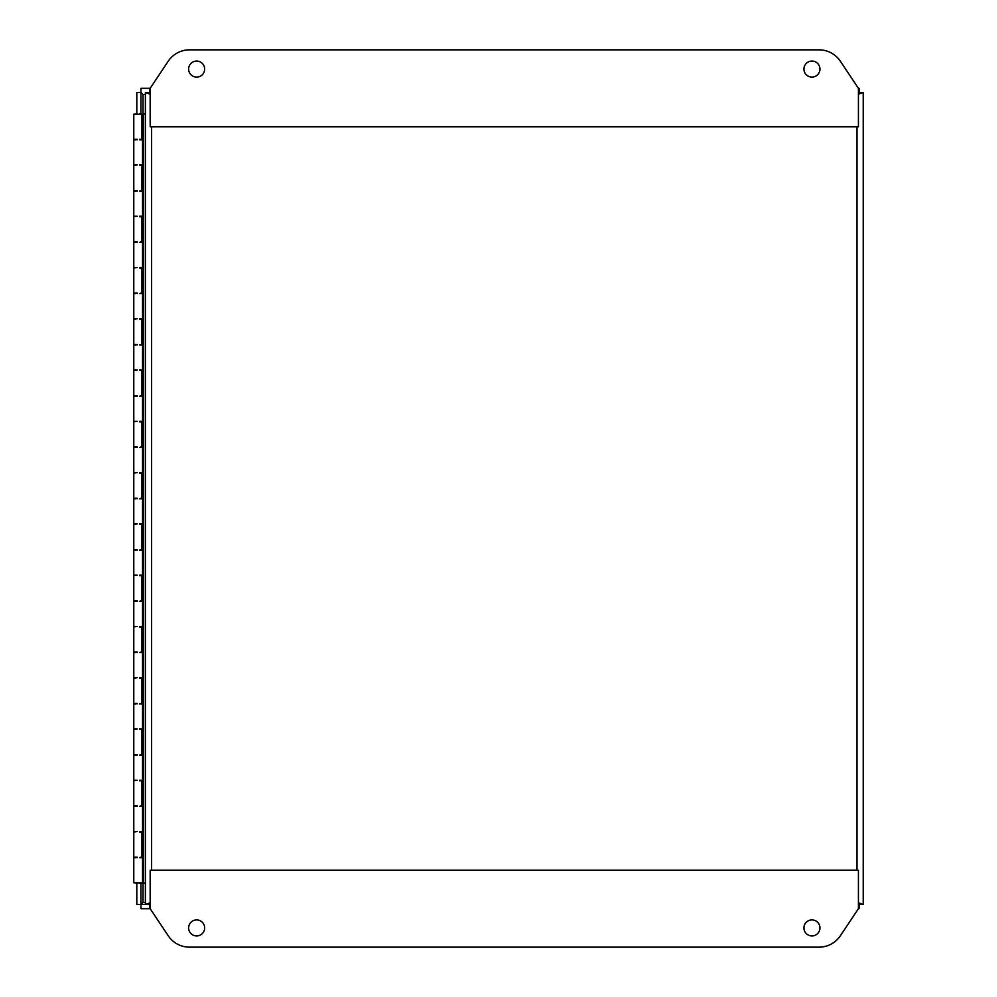 <?xml version="1.0" encoding="UTF-8"?>
<svg xmlns="http://www.w3.org/2000/svg" width="997" height="997" viewBox="0 0 997 997"><rect width="100%" height="100%" fill="white"/><g stroke="black" fill="none" stroke-linecap="round" stroke-linejoin="round"><path stroke-width="1.5" d="M858.417 902.771L863.215 904.541L863.215 92.459L858.417 94.229M150.173 94.229L145.375 92.459L149.525 92.459L149.538 88.309L150.173 89.02M858.417 89.02L859.053 88.309L858.417 88.309L859.053 88.309L859.053 92.459L863.215 92.459L863.215 93.444M150.173 903.469L149.525 904.541L145.375 904.541L145.375 92.459L145.375 904.541L150.173 902.771M863.215 903.556L863.215 904.541L859.065 904.541L859.053 908.691L858.417 907.98M150.173 907.98L149.538 908.691L150.173 908.691L149.538 908.691L149.538 904.541L140.963 904.541L143.045 902.472L140.963 904.528L140.963 908.691L150.173 908.691L150.173 870.244L858.417 870.244L858.417 908.691L840.396 935.734A25.635 25.635 0 0 1 819.06 947.15L189.53 947.15A25.635 25.635 0 0 1 168.194 935.734L150.173 908.691M858.417 93.531L859.053 92.459L863.215 92.459L863.215 904.541L859.065 904.541L858.417 903.469M149.525 92.459L150.173 93.531M204.659 927.92A8.013 8.013 0 0 1 196.646 935.934A8.013 8.013 0 0 1 188.632 927.92A8.013 8.013 0 0 1 196.646 919.907A8.013 8.013 0 0 1 204.659 927.92M819.945 927.92A8.013 8.013 0 0 1 811.944 935.934A8.013 8.013 0 0 1 803.931 927.92A8.013 8.013 0 0 1 811.944 919.907A8.013 8.013 0 0 1 819.945 927.92M803.931 69.08A8.013 8.013 0 0 1 811.944 61.066A8.013 8.013 0 0 1 819.945 69.08A8.013 8.013 0 0 1 811.944 77.093A8.013 8.013 0 0 1 803.931 69.08M188.632 69.08A8.013 8.013 0 0 1 196.646 61.066A8.013 8.013 0 0 1 204.659 69.08A8.013 8.013 0 0 1 196.646 77.093A8.013 8.013 0 0 1 188.632 69.08M150.173 126.756L150.173 88.309L168.194 61.266A25.635 25.635 0 0 1 189.53 49.85L819.06 49.85A25.635 25.635 0 0 1 840.396 61.266L858.417 88.309L858.417 126.756L150.173 126.756M150.173 88.309L140.963 88.309L140.963 92.459L143.045 94.541L140.976 92.459L140.963 114.194M140.963 139.318L139.58 139.318L141.935 139.318L141.935 114.194L133.785 114.194L133.785 139.318L137.225 139.318L133.785 139.842L133.785 164.966L137.225 164.966L133.785 165.477L133.785 190.601L137.225 190.601L133.785 191.112L133.785 216.237L137.225 216.237L133.785 216.748L133.785 241.872L137.225 241.872L133.785 242.383L133.785 267.508L137.225 267.508L133.785 268.019L133.785 293.143L137.225 293.143L133.785 293.654L133.785 318.778L137.225 318.778L133.785 319.302L133.785 344.426L137.225 344.426L133.785 344.937L133.785 370.061L137.225 370.061L133.785 370.572L133.785 395.697L137.225 395.697L133.785 396.208L133.785 421.332L137.225 421.332L133.785 421.843L133.785 446.968L137.225 446.968L133.785 447.479L133.785 472.603L137.225 472.603L133.785 473.114L133.785 498.238L137.225 498.238L133.785 498.762L133.785 523.886L137.225 523.886L133.785 524.397L133.785 549.521L137.225 549.521L133.785 550.032L133.785 575.157L137.225 575.157L133.785 575.668L133.785 600.792L137.225 600.792L133.785 601.303L133.785 626.428L137.225 626.428L133.785 626.939L133.785 652.063L137.225 652.063L133.785 652.574L133.785 677.698L137.225 677.698L133.785 678.222L133.785 703.346L137.225 703.346L133.785 703.857L133.785 728.981L137.225 728.981L133.785 729.492L133.785 754.617L137.225 754.617L133.785 755.128L133.785 780.252L137.225 780.252L133.785 780.763L133.785 805.888L137.225 805.888L133.785 806.399L133.785 831.523L137.225 831.523L133.785 832.034L133.785 857.158L137.225 857.158L133.785 857.682L133.785 882.806L143.319 883.055L143.319 113.945L141.935 114.194M141.935 190.601L143.02 191.112L139.58 191.112L141.935 190.601L141.935 165.477L139.58 165.477L140.963 165.477M140.963 190.601L139.58 191.112M141.935 241.872L143.02 242.383L139.58 242.383L141.935 241.872L141.935 216.748L139.58 216.748L140.963 216.748M140.963 241.872L139.58 242.383M141.935 293.143L143.02 293.654L139.58 293.654L141.935 293.143L141.935 268.019L139.58 268.019L140.963 268.019M140.963 293.143L139.58 293.654M141.935 344.426L143.02 344.937L139.58 344.937L141.935 344.426L141.935 319.302L139.58 319.302L140.963 319.302M140.963 344.426L139.58 344.937M141.935 395.697L143.02 396.208L139.58 396.208L141.935 395.697L141.935 370.572L139.58 370.572L140.963 370.572M140.963 395.697L139.58 396.208M141.935 446.968L143.02 447.479L139.58 447.479L141.935 446.968L141.935 421.843L139.58 421.843L140.963 421.843M140.963 446.968L139.58 447.479M141.935 498.238L143.02 498.762L139.58 498.762L141.935 498.238L141.935 473.114L139.58 473.114L140.963 473.114M140.963 498.238L139.58 498.762M141.935 549.521L143.02 550.032L139.58 550.032L141.935 549.521L141.935 524.397L139.58 524.397L140.963 524.397M140.963 549.521L139.58 550.032M141.935 600.792L143.02 601.303L139.58 601.303L141.935 600.792L141.935 575.668L139.58 575.668L140.963 575.668M140.963 600.792L139.58 601.303M141.935 652.063L143.02 652.574L139.58 652.574L141.935 652.063L141.935 626.939L139.58 626.939L140.963 626.939M140.963 652.063L139.58 652.574M141.935 703.346L143.02 703.857L139.58 703.857L141.935 703.346L141.935 678.222L139.58 678.222L140.963 678.222M140.963 703.346L139.58 703.857M141.935 754.617L143.02 755.128L139.58 755.128L141.935 754.617L141.935 729.492L139.58 729.492L140.963 729.492M140.963 754.617L139.58 755.128M141.935 805.888L143.02 806.399L139.58 806.399L141.935 805.888L141.935 780.763L139.58 780.763L140.963 780.763M140.963 805.888L139.58 806.399M141.935 857.158L143.02 857.682L139.58 857.682L141.935 857.158L141.935 832.034L139.58 832.034L140.963 832.034M140.963 857.158L139.58 857.682M139.58 882.806L140.963 882.806L140.963 904.541L136.813 904.541L136.813 883.055M133.785 857.158L137.225 857.682M133.785 805.888L137.225 806.399M133.785 754.617L137.225 755.128M133.785 703.346L137.225 703.857M133.785 652.063L137.225 652.574M133.785 600.792L137.225 601.303M133.785 549.521L137.225 550.032M133.785 498.238L137.225 498.762M133.785 446.968L137.225 447.479M133.785 395.697L137.225 396.208M133.785 344.426L137.225 344.937M133.785 293.143L137.225 293.654M133.785 241.872L137.225 242.383M133.785 190.601L137.225 191.112M133.785 139.318L137.225 139.842M140.963 113.945L139.58 113.945M137.225 113.945L133.785 114.194M137.225 164.966L133.785 165.477M137.225 216.237L133.785 216.748M137.225 267.508L133.785 268.019M137.225 318.778L133.785 319.302M137.225 370.061L133.785 370.572M137.225 421.332L133.785 421.843M137.225 472.603L133.785 473.114M137.225 523.886L133.785 524.397M137.225 575.157L133.785 575.668M137.225 626.428L133.785 626.939M137.225 677.698L133.785 678.222M137.225 728.981L133.785 729.492M137.225 780.252L133.785 780.763M137.225 831.523L133.785 832.034M137.225 883.055L133.785 882.806M139.58 831.523L143.02 831.523L141.935 832.034M139.58 780.252L143.02 780.252L141.935 780.763M139.58 728.981L143.02 728.981L141.935 729.492M139.58 677.698L143.02 677.698L141.935 678.222M139.58 626.428L143.02 626.428L141.935 626.939M139.58 575.157L143.02 575.157L141.935 575.668M139.58 523.886L143.02 523.886L141.935 524.397M139.58 472.603L143.02 472.603L141.935 473.114M139.58 421.332L143.02 421.332L141.935 421.843M139.58 370.061L143.02 370.061L141.935 370.572M139.58 318.778L143.02 318.778L141.935 319.302M139.58 267.508L143.02 267.508L141.935 268.019M139.58 216.237L143.02 216.237L141.935 216.748M139.58 164.966L143.02 164.966L141.935 165.477M141.935 139.318L143.02 139.842L139.58 139.842M133.785 139.842L135.841 139.842M137.225 882.806L135.841 882.806M139.58 883.055L140.963 883.055M135.841 164.966L133.785 164.966M133.785 191.112L135.841 191.112M135.841 216.237L133.785 216.237M133.785 242.383L135.841 242.383M135.841 267.508L133.785 267.508M133.785 293.654L135.841 293.654M135.841 318.778L133.785 318.778M133.785 344.937L135.841 344.937M135.841 370.061L133.785 370.061M133.785 396.208L135.841 396.208M135.841 421.332L133.785 421.332M133.785 447.479L135.841 447.479M135.841 472.603L133.785 472.603M133.785 498.762L135.841 498.762M135.841 523.886L133.785 523.886M133.785 550.032L135.841 550.032M135.841 575.157L133.785 575.157M133.785 601.303L135.841 601.303M135.841 626.428L133.785 626.428M133.785 652.574L135.841 652.574M135.841 677.698L133.785 677.698M133.785 703.857L135.841 703.857M135.841 728.981L133.785 728.981M133.785 755.128L135.841 755.128M135.841 780.252L133.785 780.252M133.785 806.399L135.841 806.399M135.841 831.523L133.785 831.523M133.785 857.682L135.841 857.682M142.484 857.158L142.484 832.034M142.484 754.617L142.484 729.492M142.484 652.063L142.484 626.939M142.484 549.521L142.484 524.397M142.484 446.968L142.484 421.843M142.484 344.426L142.484 319.302M142.484 241.872L142.484 216.748M142.484 139.318L142.484 114.194M142.484 190.601L142.484 165.477M142.484 293.143L142.484 268.019M142.484 395.697L142.484 370.572M142.484 498.238L142.484 473.114M142.484 600.792L142.484 575.668M142.484 703.346L142.484 678.222M142.484 805.888L142.484 780.763M142.546 857.682L142.546 882.806M142.546 139.842L142.546 164.966M142.546 191.112L142.546 216.237M142.546 242.383L142.546 267.508M142.546 293.654L142.546 318.778M142.546 344.937L142.546 370.061M142.546 396.208L142.546 421.332M142.546 447.479L142.546 472.603M142.546 498.762L142.546 523.886M142.546 550.032L142.546 575.157M142.546 601.303L142.546 626.428M142.546 652.574L142.546 677.698M142.546 703.857L142.546 728.981M142.546 755.128L142.546 780.252M142.546 806.399L142.546 831.523M145.375 113.945L143.319 113.945M145.375 883.055L143.319 883.055M143.032 902.459L143.045 883.055M858.417 903.905L859.053 904.541L858.417 903.893M143.045 113.945L143.032 94.541M859.053 904.541L859.053 908.691L858.417 908.691M140.963 92.459L136.813 92.459L136.813 113.945M859.053 92.459L859.053 88.309L858.417 88.309M151.606 870.244L151.606 126.756M856.984 126.756L856.984 870.244M145.375 902.459L143.045 902.459M143.045 94.541L145.375 94.541"/></g></svg>
